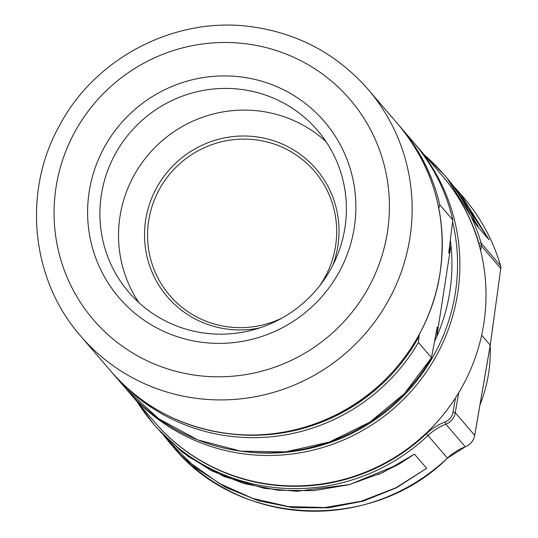 <?xml version="1.0" encoding="UTF-8"?>
<svg xmlns="http://www.w3.org/2000/svg" width="538" height="538" viewBox="0 0 538 538"><rect width="100%" height="100%" fill="white"/><g stroke="black" fill="none" stroke-linecap="round" stroke-linejoin="round"><path stroke-width="0.81" d="M490.212 345.564A145.751 142.873 139.3 0 1 479.943 405.013M500.575 265.792A2.031 0.37 163.7 0 0 500.575 265.759C493.043 240.251 480.669 217.426 463.44 197.278L453.621 186.276L460.407 193.741L489.103 239.827L476.903 225.63L447.085 178.239L444.018 174.662A191.407 187.627 -40.7 0 0 424.724 155.314L444.018 174.662A191.407 187.627 -40.7 0 1 481.133 243.122L500.555 265.732A6.765 6.631 139.3 0 1 500.764 268.496L490.246 345.241M127.311 390.332L154.574 422.081A189.376 185.637 -40.7 0 0 269.491 484.24A189.376 185.637 139.3 0 0 461.913 387.212A189.376 185.637 139.3 0 0 441.866 175.274L415.74 144.857A189.376 185.637 -40.7 0 0 414.596 143.538L415.74 144.857A189.376 185.637 -40.7 0 1 457.677 293.25A189.376 185.637 -40.7 0 1 243.364 453.816A189.376 185.637 -40.7 0 1 128.441 391.664A189.376 185.637 -40.7 0 1 127.311 390.339M474.671 435.41L490.259 345.161L481.665 335.161M154.749 422.283A189.376 185.637 -40.7 0 0 426.352 433.756L427.986 435.498A191.407 187.627 -40.7 0 1 153.646 424.112L137.425 402.115A191.407 187.627 -40.7 0 0 153.646 424.112L157.062 428.093L182.147 452.055L211.427 470.71L243.808 483.541L278.233 490.252L313.661 490.669L349.007 484.711L383.036 472.438L414.468 454.133L426.661 468.329L396.298 487.872L363.143 501.167L328.395 507.818L293.217 507.69L258.67 500.844L225.812 487.455L195.751 467.885L169.652 442.747L163.404 435.081L173.068 446.728A191.407 187.627 139.3 0 0 447.408 458.114L427.986 435.498A54.109 53.04 139.3 0 1 445.847 424.193A14.882 14.587 -40.7 0 0 455.262 412.72L458.712 392.74M378.059 474.671L398.907 464.207L414.468 454.133L426.661 468.329L395.773 487.858L361.193 501.234L324.952 507.529L288.455 506.567L252.799 498.437L219.08 483.332L188.67 461.759L163.404 435.087M438.826 208.334L439.748 204.743L452.841 220.015C445.962 190.856 432.834 164.917 413.466 142.214A189.376 185.637 139.3 0 1 452.814 219.948L448.773 252.598L449.324 253.23L450.958 245.214A181.911 178.32 139.3 0 1 449.835 291.65A181.911 178.32 139.3 0 1 436.829 336.492L437.798 327.689A179.907 176.356 139.3 0 1 436.183 331.764M437.159 327.178L437.798 327.689M437.011 327.669A179.907 176.356 139.3 0 0 437.246 327.057L431.489 357.696L418.43 342.491L419.236 334.481M448.746 252.456L448.773 252.598A179.907 176.356 -40.7 0 0 448.746 252.14M450.306 239.854A181.911 178.32 -40.7 0 1 450.958 245.214L436.829 336.492A181.911 178.32 139.3 0 1 434.529 341.556M126.174 389.021L158.838 418.813L197.789 439.923L240.816 451.16L285.49 451.893L329.269 442.068L369.68 422.256L404.441 393.574L431.489 357.696A189.376 185.637 139.3 0 1 126.174 389.021L113.108 373.816A189.376 185.637 -40.7 0 0 418.43 342.491M354.3 227.493A135.267 132.597 139.3 0 1 201.219 342.188A135.267 132.597 139.3 0 1 89.173 191.797A135.267 132.597 139.3 0 1 242.255 77.102A135.267 132.597 139.3 0 1 354.3 227.493M344.952 227.695A124.285 121.837 139.3 0 1 256.397 328.94A124.285 121.837 139.3 0 1 128.871 292.282A124.285 121.837 139.3 0 1 101.352 194.891A124.285 121.837 -40.7 0 1 189.901 93.646A124.285 121.837 -40.7 0 1 317.427 130.304A124.285 121.837 -40.7 0 1 344.952 227.695M326.089 141.702A124.285 121.837 -40.7 0 0 201.609 117.607A124.285 121.837 -40.7 0 0 119.974 216.565A124.285 121.837 139.3 0 0 138.838 302.558M332.887 265.066A98.071 96.134 139.3 0 0 337.877 245.906A98.071 96.134 -40.7 0 0 256.646 136.874A98.071 96.134 -40.7 0 0 145.663 220.029A98.071 96.134 139.3 0 0 259.767 327.884M282.221 317.958A95.367 93.484 139.3 0 1 185.402 309.915A95.367 93.484 139.3 0 1 148.663 220.788A95.367 93.484 139.3 0 1 256.586 139.934A95.367 93.484 139.3 0 1 335.577 245.96A95.367 93.484 139.3 0 1 319.693 285.765M454.59 187.547L489.103 239.827L476.903 225.63L474.408 220.17L478.416 226.787M472.149 215.61L474.408 220.17C467.145 204.985 458.04 191.01 447.085 178.239M463.44 197.278A191.407 187.627 139.3 0 1 500.555 265.732A2.031 0.37 163.7 0 1 500.575 265.759L500.777 268.543L481.335 245.886A6.765 6.631 -40.7 0 0 481.133 243.122A2.031 0.37 -16.3 0 0 478.941 243.411A189.376 185.637 -40.7 0 0 442.041 175.475M500.75 268.576L490.273 345.201L474.704 435.376C473.581 440.817 470.454 444.637 465.309 446.829L465.276 446.802A54.109 53.04 -40.7 0 0 447.408 458.114M453.016 412.115L455.262 412.72L474.684 435.329A14.882 14.587 139.3 0 1 465.276 446.802L445.847 424.193L444.886 422.021A12.851 12.596 -40.7 0 0 453.016 412.115L455.464 397.938M465.323 446.789L447.434 458.147C372.605 532.815 238.388 527.24 173.068 446.728M479.123 244.857A4.734 4.64 -40.7 0 0 478.941 243.411M426.352 433.756A56.134 55.031 139.3 0 1 444.886 422.021M480.669 250.742L481.335 245.886L479.264 245.368M245.557 451.745A187.372 183.673 139.3 0 0 455.377 292.591A187.372 183.673 -40.7 0 0 452.734 222.355M439.748 204.743A189.376 185.637 -40.7 0 0 400.406 127.008A189.376 185.637 -40.7 0 0 399.263 125.697L413.466 142.214M111.978 372.491A189.376 185.637 -40.7 0 0 113.108 373.816L111.978 372.491M230.23 433.904A187.372 183.673 -40.7 0 0 418.941 336.613M398.133 124.365C433.709 167.405 447.697 216.888 440.097 272.82C430.783 336.586 385.981 394.246 326.203 419.425C252.961 452.297 161.313 431.772 110.841 371.173A189.376 185.637 -40.7 0 0 225.758 433.332A189.376 185.637 -40.7 0 0 440.077 272.759A189.376 185.637 -40.7 0 0 398.133 124.365L367.999 89.281A189.376 185.637 139.3 0 1 388.046 301.226A189.376 185.637 139.3 0 1 195.624 398.248A189.376 185.637 -40.7 0 1 80.7 336.089C31.285 280.076 22.273 193.061 58.83 126.766C94.648 57.512 176.101 15.508 252.705 26.9C298.92 33.652 337.353 54.452 367.999 89.281M247.386 43.968A169.087 165.751 139.3 0 1 387.441 231.959A169.087 165.751 139.3 0 1 196.088 375.322A169.087 165.751 -40.7 0 1 56.033 187.332A169.087 165.751 -40.7 0 1 247.386 43.968M449.324 253.23A179.907 176.356 -40.7 0 0 449.028 249.148M398.907 464.207L349.7 484.556L296.915 491.288L264.239 488.329L223.929 476.513L187.802 456.298L160.768 432.276M110.841 371.173L80.7 336.089"/></g></svg>
